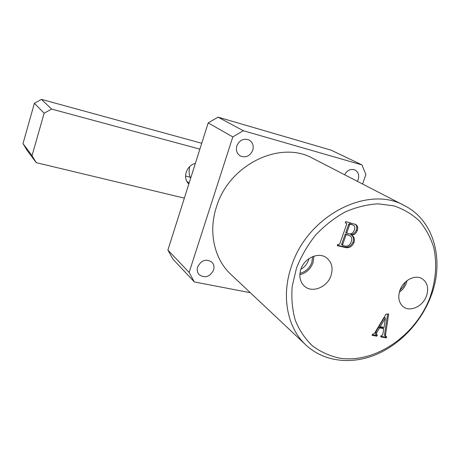 <?xml version="1.0" encoding="UTF-8"?>
<svg xmlns="http://www.w3.org/2000/svg" width="460" height="460" viewBox="0 0 460 460"><rect width="100%" height="100%" fill="white"/><g stroke="black" fill="none" stroke-linecap="round" stroke-linejoin="round"><path stroke-width="0.69" d="M300.892 269.215C298.81 276.115 299.943 281.727 304.29 286.045C311.92 293.486 327.307 287.368 331.004 275.62C333.35 267.726 331.683 261.665 326.002 257.433C318.061 251.89 304.33 258.238 300.892 269.215M299.845 274.723C306.124 273.125 310.517 269.129 313.018 262.746L313.938 256.174M299.949 273.349C305.601 271.86 309.551 268.237 311.805 262.482L312.645 256.634M300.863 269.29C304.526 267.162 307.09 264.08 308.556 260.055L308.982 258.601M399.918 290.289C397.687 297.338 398.791 302.806 403.23 306.699C410.073 312.415 422.947 306.377 426.489 295.941C428.933 288.15 427.443 282.382 422.015 278.639C415.018 274.269 403.253 280.399 399.918 290.289M399.326 292.198C402.58 289.938 404.921 286.913 406.358 283.136L407.077 280.617M399.872 290.421L403.466 286.482L405.639 281.796M344.62 174.754C347.317 170.096 350.802 168.515 355.08 170.005C358.369 172.028 359.404 175.22 358.185 179.584L357.38 181.338M252.753 150.265C249.901 156.268 245.697 158.131 240.126 155.865C236.814 153.519 235.721 150.184 236.848 145.843C239.602 139.955 243.725 138.029 249.216 140.07C252.741 142.393 253.92 145.791 252.753 150.265M213.561 270.112C209.846 276.926 205.068 278.467 199.226 274.741C197.288 272.596 196.765 269.98 197.656 266.909C201.273 260.176 205.999 258.566 211.824 262.079C213.906 264.247 214.486 266.926 213.561 270.112M430.255 296.74C435.959 279.898 437.132 263.534 433.768 247.641C430.663 237.619 425.891 228.752 419.451 221.036C412.148 214.187 403.621 209.127 393.863 205.856L378.2 203.843C367.155 204.458 356.109 207.184 345.063 212.02C334.288 218.011 324.461 225.71 315.583 235.117C307.504 245.306 301.122 256.358 296.441 268.266L292.203 286.321C291.249 298.362 292.284 309.712 295.314 320.367C299.414 330.355 305.124 338.847 312.438 345.851C320.493 351.837 329.481 355.925 339.399 358.11C375.118 363.889 416.058 335.432 430.255 296.74M291.467 266.248C307.412 215.447 368.241 184.581 404.604 205.689C434.274 220.57 444.693 260.653 431.037 296.033C421.256 322.149 400.039 344.707 375.394 354.85C350.756 364.866 323.754 361.646 306.003 345.098C287.396 328.014 280.951 296.378 291.467 266.248M404.604 205.689L312.926 158.412C280.45 139.817 228.948 164.519 216.447 206.948C208.121 232.116 214.348 259.17 230.886 274.396L306.003 345.098M381.794 335.76L382.818 334.449L383.697 328.647L379.569 327.882L376.797 332.494L376.32 334.736L377.338 334.955L376.895 336.174L372.123 335.317L372.565 334.092L373.163 334.202L374.549 333.195L385.992 314.157L388.694 313.921L385.491 335.15L385.698 336.409L386.722 336.651L386.279 337.864L380.644 336.846L381.087 335.633L381.794 335.76M353.895 242.771C351.865 246.842 348.91 248.4 345.023 247.451L337.266 245.646L337.726 244.335L338.842 244.593L339.744 243.961L346.69 224.112L346.564 223.272L345.218 222.893L345.684 221.57L355.591 224.405C357.661 225.762 358.208 227.838 357.242 230.632C356.166 233.479 354.269 234.945 351.549 235.031L351.739 235.152C354.292 236.785 355.011 239.327 353.895 242.771L352.969 242.178C350.945 246.238 347.996 247.79 344.109 246.842L345.023 247.451M362.578 184.017L365.895 174.535L361.951 164.904L243.311 130.72L218.057 117.156L208.19 122.912L167.894 250.067L172.874 259.06L194.315 281.928L250.326 292.698M218.057 117.156L331.096 150.15L361.951 164.904M243.311 130.72L232.823 136.919L189.129 272.446L194.315 281.928M232.823 136.919L208.19 122.912M189.129 272.446L167.894 250.067M379.569 327.882L378.637 327.163L382.766 327.934L383.697 328.647M378.637 327.163L375.877 331.763L376.797 332.494M375.877 331.763L375.55 334.069M376.251 334.684L375.975 335.443L376.895 336.174M375.975 335.443L372.312 334.782M387.63 314.013L384.56 334.426L385.491 335.15M384.56 334.426L384.934 335.771M385.635 336.358L385.353 337.134L386.279 337.864M385.353 337.134L380.834 336.317M385.417 318.073L384.479 317.377L379.281 325.979L380.207 326.698L384.071 327.416L385.417 318.073L380.207 326.698M344.109 246.842L337.393 245.278M346.564 223.272L346.213 223.14M355.091 224.135C356.816 225.561 357.224 227.533 356.31 230.058L357.242 230.632M356.31 230.058C355.235 232.898 353.337 234.364 350.623 234.45L351.549 235.031M350.951 234.657C353.401 236.308 354.073 238.815 352.969 242.178M353.343 225.147L349.456 223.612L348.657 224.279L345.713 232.691L349.215 233.898C351.728 233.996 353.452 232.651 354.401 229.868C355.212 227.775 354.855 226.199 353.343 225.147L350.382 224.175L349.583 224.848L346.627 233.272M341.74 244.036L342.648 244.639L342.706 245.45L345.144 246.065C347.99 246.456 349.979 245.053 351.118 241.856C352.193 239.275 351.871 237.268 350.158 235.825L345.253 234.008L341.74 244.036L342.004 244.939M345.253 234.008L346.167 234.588L342.648 244.639M347.518 234.554L348.438 235.135L346.167 234.588M350.158 235.825L348.438 235.135M348.657 224.279L349.583 224.848M349.456 223.612L350.382 224.175M350.911 223.974L351.842 224.537M189.761 166.537C188.761 170.424 188.951 174.139 190.342 177.675L190.739 177.974M184.351 198.133L36.248 162.662L27.037 150.282L23 143.595L34.402 103.287L41.492 99.383L201.739 143.267M23 143.595L32.027 155.658L44.137 113.212L34.402 103.287M41.492 99.383L51.6 109.077L199.876 149.132M190.158 177.203L185.564 176.042M188.836 183.988C182.304 178.238 186.357 165.324 195.333 163.467M51.6 109.077L44.137 113.212M32.027 155.658L36.248 162.662M189.112 183.109L186.852 181.332M376.32 334.736L375.4 334.006M385.698 336.409L384.767 335.679M342.706 245.45L341.797 244.846"/></g></svg>
